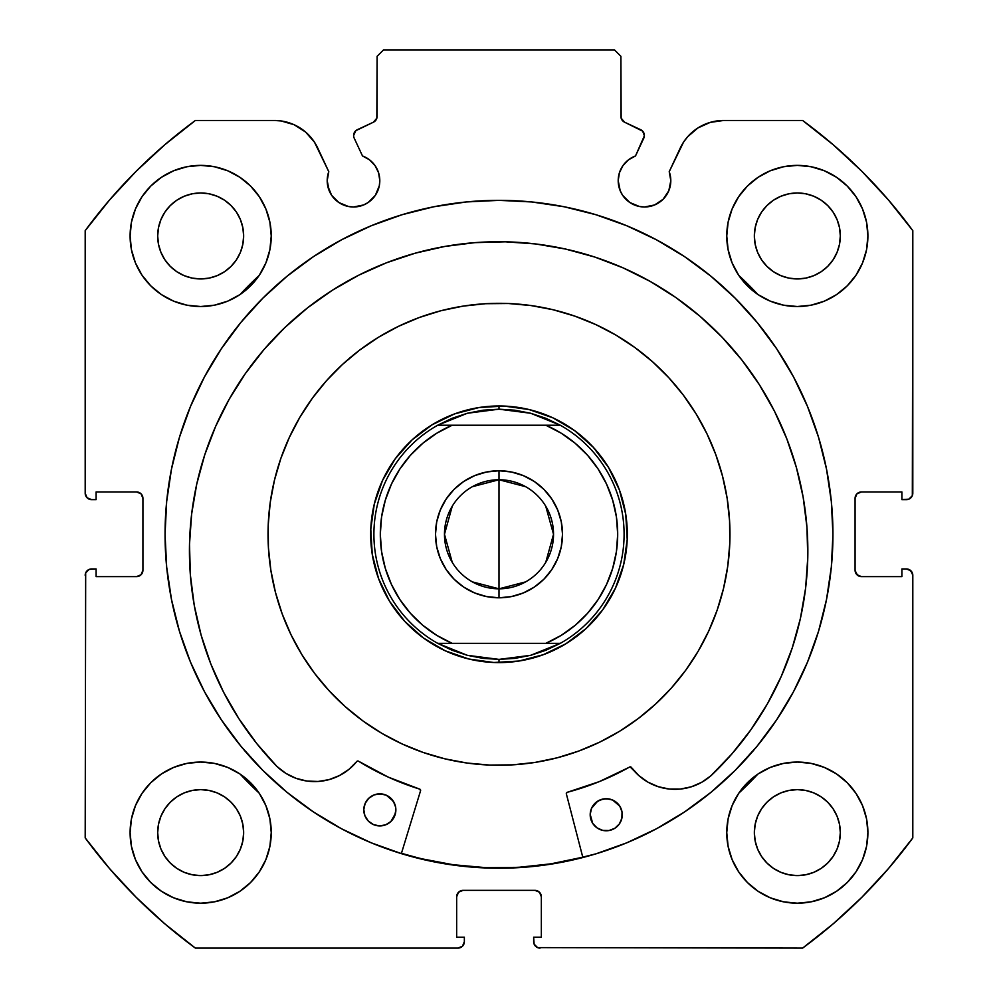 <?xml version="1.0" encoding="UTF-8"?>
<svg xmlns="http://www.w3.org/2000/svg" width="998" height="998" viewBox="0 0 998 998"><rect width="100%" height="100%" fill="white"/><g stroke="black" fill="none" stroke-linecap="round" stroke-linejoin="round"><path stroke-width="1.5" d="M379.302 185.803L379.801 180.675A26.31 26.31 0 0 1 353.492 206.985A26.31 26.31 0 0 1 327.194 180.675L329.19 190.743L331.623 195.284L338.883 202.544L348.364 206.474L353.492 206.985L363.559 204.977L368.112 202.544L375.373 195.284L379.302 185.803L379.801 180.675L378.591 172.766L375.048 165.593L369.51 159.805L362.499 155.962L354.228 138.223A6.412 6.412 0 0 1 353.629 135.503L355.812 130.688L373.402 122.205L376.845 118.176L377.107 56.312L383.519 49.9L614.481 49.9L620.893 56.312L621.155 118.176L624.598 122.205L642.687 131.175L644.371 135.79L635.501 155.962L628.49 159.805L622.952 165.593L619.409 172.766L618.199 180.675A26.31 26.31 0 0 1 635.501 155.962L643.772 138.223A6.412 6.412 0 0 0 640.666 129.69L642.687 131.175M327.194 180.675A26.31 26.31 0 0 1 328.779 171.681L327.194 180.675L327.693 185.803L331.623 195.284M666.377 195.284L668.81 190.743L670.806 180.675A26.31 26.31 0 0 1 644.508 206.985A26.31 26.31 0 0 1 618.199 180.675L620.195 190.743L622.627 195.284L629.888 202.544L639.369 206.474L644.508 206.985L654.563 204.977L663.096 199.276L668.81 190.743L670.806 180.675L669.221 171.681L683.505 142.203L687.61 136.788L697.889 127.969L710.214 122.392L723.625 120.471L802.629 120.471L833.243 144.785L861.923 171.357L888.494 200.037L912.808 230.65L912.322 495.682L908.854 499.15L901.905 499.636L901.905 491.939L861.486 491.939L856.945 493.823L855.074 498.364L855.074 570.22L856.945 574.748L861.486 576.632L901.905 576.632L901.905 568.935L906.396 568.935L910.937 570.806L912.808 575.347L912.808 837.921L888.494 868.534L861.923 897.214L833.243 923.786L802.629 948.1L537.61 947.613L534.13 944.145L533.643 937.197L541.34 937.197L541.34 896.778L539.469 892.237L534.928 890.353L463.072 890.353L458.531 892.237L456.66 896.778L456.66 937.197L464.357 937.197L464.357 941.688L462.473 946.216L457.945 948.1L195.371 948.1L164.757 923.786L136.077 897.214L109.506 868.534L85.192 837.921L85.678 572.889L89.146 569.421L96.095 568.935L96.095 576.632L136.514 576.632L141.055 574.748L142.926 570.22L142.926 498.364L141.055 493.823L136.514 491.939L96.095 491.939L96.095 499.636L91.604 499.636L87.063 497.765L85.192 493.224L85.192 230.65L109.506 200.037L136.077 171.357L164.757 144.785L195.371 120.471L274.375 120.471L281.149 120.958L294.148 124.738L305.563 132.023L314.495 142.203L328.779 171.681L317.788 148.128A47.904 47.904 0 0 0 274.375 120.471L195.371 120.471A513.259 513.259 0 0 0 85.192 230.65L109.506 200.037L136.077 171.357L164.757 144.785M165.057 534.292A333.943 333.943 0 0 1 499 200.349A333.943 333.943 0 0 1 832.943 534.292L831.334 501.557L826.519 469.135L818.56 437.349L807.519 406.498L793.51 376.87L776.656 348.764L757.133 322.441L735.127 298.153L710.85 276.147L684.528 256.623L656.422 239.782L626.794 225.773L595.943 214.732L564.144 206.761L531.734 201.958L499 200.349L466.266 201.958L433.856 206.761L402.057 214.732L371.206 225.773L341.578 239.782L313.472 256.623L287.15 276.147L262.873 298.153L240.867 322.441L221.344 348.764L204.49 376.87L190.481 406.498L179.44 437.349L171.481 469.135L166.666 501.557L165.057 534.292L166.666 567.014L171.481 599.436L179.44 631.223L190.481 662.073L204.49 691.701L221.344 719.808L240.867 746.13L262.873 770.419L287.15 792.424L313.472 811.948L341.578 828.789L371.206 842.811L402.057 853.839L433.856 861.81L466.266 866.613L499 868.223L531.734 866.613L564.144 861.81L595.943 853.839L626.794 842.811L656.422 828.789L684.528 811.948L710.85 792.424L735.127 770.419L757.133 746.13L776.656 719.808L793.51 691.701L807.519 662.073L818.56 631.223L826.519 599.436L831.334 567.014L832.943 534.292A333.943 333.943 0 0 1 499 868.223A333.943 333.943 0 0 1 165.057 534.292M867.898 832.619A70.571 70.571 0 0 1 797.327 903.19A70.571 70.571 0 0 1 726.756 832.619L728.116 846.391L732.133 859.627L738.657 871.828L747.427 882.519L758.118 891.301L770.319 897.813L783.567 901.83L797.327 903.19L811.1 901.83L824.336 897.813L836.536 891.301L847.227 882.519L856.01 871.828L862.534 859.627L866.551 846.391L867.898 832.619L866.551 818.847L862.534 805.611L856.01 793.41L847.227 782.719L836.536 773.937L824.336 767.412L811.1 763.395L797.327 762.048L783.567 763.395L770.319 767.412L758.118 773.937L747.427 782.719L738.657 793.41L732.133 805.611L728.116 818.847L726.756 832.619A70.571 70.571 0 0 1 797.327 762.048A70.571 70.571 0 0 1 867.898 832.619M271.244 832.619A70.571 70.571 0 0 1 200.673 903.19A70.571 70.571 0 0 1 130.102 832.619L131.449 846.391L135.466 859.627L141.99 871.828L150.773 882.519L161.464 891.301L173.664 897.813L186.9 901.83L200.673 903.19L214.433 901.83L227.681 897.813L239.882 891.301L250.573 882.519L259.343 871.828L265.867 859.627L269.884 846.391L271.244 832.619L269.884 818.847L265.867 805.611L259.343 793.41L250.573 782.719L239.882 773.937L227.681 767.412L214.433 763.395L200.673 762.048L186.9 763.395L173.664 767.412L161.464 773.937L150.773 782.719L141.99 793.41L135.466 805.611L131.449 818.847L130.102 832.619A70.571 70.571 0 0 1 200.673 762.048A70.571 70.571 0 0 1 271.244 832.619M867.898 235.952A70.571 70.571 0 0 1 797.327 306.523A70.571 70.571 0 0 1 726.756 235.952L728.116 249.725L732.133 262.961L738.657 275.161L747.427 285.852L758.118 294.635L770.319 301.159L783.567 305.176L797.327 306.523L811.1 305.176L824.336 301.159L836.536 294.635L847.227 285.852L856.01 275.161L862.534 262.961L866.551 249.725L867.898 235.952L866.551 222.192L862.534 208.944L856.01 196.743L847.227 186.052L836.536 177.282L824.336 170.758L811.1 166.741L797.327 165.381L783.567 166.741L770.319 170.758L758.118 177.282L747.427 186.052L738.657 196.743L732.133 208.944L728.116 222.192L726.756 235.952A70.571 70.571 0 0 1 797.327 165.381A70.571 70.571 0 0 1 867.898 235.952M271.244 235.952A70.571 70.571 0 0 1 200.673 306.523A70.571 70.571 0 0 1 130.102 235.952L131.449 249.725L135.466 262.961L141.99 275.161L150.773 285.852L161.464 294.635L173.664 301.159L186.9 305.176L200.673 306.523L214.433 305.176L227.681 301.159L239.882 294.635L250.573 285.852L259.343 275.161L265.867 262.961L269.884 249.725L271.244 235.952L269.884 222.192L265.867 208.944L259.343 196.743L250.573 186.052L239.882 177.282L227.681 170.758L214.433 166.741L200.673 165.381L186.9 166.741L173.664 170.758L161.464 177.282L150.773 186.052L141.99 196.743L135.466 208.944L131.449 222.192L130.102 235.952A70.571 70.571 0 0 1 200.673 165.381A70.571 70.571 0 0 1 271.244 235.952M242.826 244.348L243.649 235.952A42.989 42.989 0 0 1 200.673 278.941A42.989 42.989 0 0 1 157.684 235.952A42.989 42.989 0 0 1 200.673 192.976A42.989 42.989 0 0 1 243.649 235.952L242.826 244.348L240.381 252.407L236.414 259.842L231.062 266.354L224.55 271.693L217.115 275.673L209.056 278.118L200.673 278.941L192.277 278.118L184.218 275.673L176.783 271.693L170.271 266.354L164.932 259.842L160.952 252.407L158.507 244.348L157.684 235.952L158.507 227.569L160.952 219.51L164.932 212.075L170.271 205.563L176.783 200.211L184.218 196.244L192.277 193.799L200.673 192.976L209.056 193.799L217.115 196.244L224.55 200.211L231.062 205.563L236.414 212.075L240.381 219.51L242.826 227.569L243.649 235.952L242.826 227.569M839.493 244.348L840.316 235.952A42.989 42.989 0 0 1 797.327 278.941A42.989 42.989 0 0 1 754.351 235.952A42.989 42.989 0 0 1 797.327 192.976A42.989 42.989 0 0 1 840.316 235.952L839.493 244.348L837.048 252.407L833.068 259.842L827.729 266.354L821.217 271.693L813.782 275.673L805.723 278.118L797.327 278.941L788.944 278.118L780.885 275.673L773.45 271.693L766.938 266.354L761.586 259.842L757.619 252.407L755.174 244.348L754.351 235.952L755.174 227.569L757.619 219.51L761.586 212.075L766.938 205.563L773.45 200.211L780.885 196.244L788.944 193.799L797.327 192.976L805.723 193.799L813.782 196.244L821.217 200.211L827.729 205.563L833.068 212.075L837.048 219.51L839.493 227.569L840.316 235.952L839.493 227.569M242.826 841.002L243.649 832.619A42.989 42.989 0 0 1 200.673 875.608A42.989 42.989 0 0 1 157.684 832.619A42.989 42.989 0 0 1 200.673 789.63A42.989 42.989 0 0 1 243.649 832.619L242.826 841.002L240.381 849.061L236.414 856.496L231.062 863.008L224.55 868.36L217.115 872.327L209.056 874.772L200.673 875.608L192.277 874.772L184.218 872.327L176.783 868.36L170.271 863.008L164.932 856.496L160.952 849.061L158.507 841.002L157.684 832.619L158.507 824.236L160.952 816.164L164.932 808.742L170.271 802.217L176.783 796.878L184.218 792.899L192.277 790.453L200.673 789.63L209.056 790.453L217.115 792.899L224.55 796.878L231.062 802.217L236.414 808.742L240.381 816.164L242.826 824.236L243.649 832.619L242.826 824.236M839.493 841.002L840.316 832.619A42.989 42.989 0 0 1 797.327 875.608A42.989 42.989 0 0 1 754.351 832.619A42.989 42.989 0 0 1 797.327 789.63A42.989 42.989 0 0 1 840.316 832.619L839.493 841.002L837.048 849.061L833.068 856.496L827.729 863.008L821.217 868.36L813.782 872.327L805.723 874.772L797.327 875.608L788.944 874.772L780.885 872.327L773.45 868.36L766.938 863.008L761.586 856.496L757.619 849.061L755.174 841.002L754.351 832.619L755.174 824.236L757.619 816.164L761.586 808.742L766.938 802.217L773.45 796.878L780.885 792.899L788.944 790.453L797.327 789.63L805.723 790.453L813.782 792.899L821.217 796.878L827.729 802.217L833.068 808.742L837.048 816.164L839.493 824.236L840.316 832.619L839.493 824.236M369.51 159.805L375.048 165.593L378.591 172.766L379.801 180.675A26.31 26.31 0 0 0 362.499 155.962L354.228 138.223A6.412 6.412 0 0 1 357.334 129.69L373.402 122.205A6.412 6.412 0 0 0 377.107 116.392L377.107 56.312L383.519 49.9L614.481 49.9L620.893 56.312L620.893 116.392A6.412 6.412 0 0 0 624.598 122.205L640.666 129.69M164.757 923.786L136.077 897.214L109.506 868.534M456.66 896.778A6.412 6.412 0 0 1 463.072 890.353L458.531 892.237L456.66 896.778L456.66 937.197L464.357 937.197L464.357 941.688A6.412 6.412 0 0 1 457.945 948.1L195.371 948.1A513.259 513.259 0 0 1 85.192 837.921L85.678 572.889M142.44 572.665L142.926 570.22A6.412 6.412 0 0 1 136.514 576.632L138.972 576.145M138.972 492.426L136.514 491.939A6.412 6.412 0 0 1 142.926 498.364L142.44 495.906M89.146 499.15L87.063 497.765M376.845 118.176L377.107 116.392M643.984 133.308L644.371 135.79M628.49 159.805L622.952 165.593L619.409 172.766M649.636 206.474L654.563 204.977M855.56 495.906L855.074 498.364A6.412 6.412 0 0 1 861.486 491.939L901.905 491.939L901.905 499.636L906.396 499.636A6.412 6.412 0 0 0 912.808 493.224L912.808 230.65A513.259 513.259 0 0 0 802.629 120.471L723.625 120.471A47.904 47.904 0 0 0 680.212 148.128L669.221 171.681A26.31 26.31 0 0 1 670.806 180.675L670.407 176.11M687.61 136.788L692.437 132.023M697.889 127.969L710.214 122.392M833.243 144.785L861.923 171.357M910.937 497.765L908.854 499.15M855.56 572.665L859.029 576.145L861.486 576.632A6.412 6.412 0 0 1 855.074 570.22L855.074 498.364M908.854 569.421L912.322 572.889M888.494 868.534L861.923 897.214L833.243 923.786M861.486 576.632L901.905 576.632L901.905 568.935L906.396 568.935A6.412 6.412 0 0 1 912.808 575.347L912.808 837.921A513.259 513.259 0 0 1 802.629 948.1L537.61 947.613M541.34 896.778L539.469 892.237L534.928 890.353A6.412 6.412 0 0 1 541.34 896.778L541.34 937.197L533.643 937.197L533.643 941.688A6.412 6.412 0 0 0 540.055 948.1M186.9 305.176L200.673 306.523L214.433 305.176M783.567 305.176L797.327 306.523L811.1 305.176M847.227 285.852L856.01 275.161L862.534 262.961M854.55 791.302L847.227 782.719M85.192 230.65L85.192 493.224A6.412 6.412 0 0 0 91.604 499.636L96.095 499.636L96.095 491.939L136.514 491.939M227.681 170.758L224.226 169.423M141.99 275.161L150.773 285.852M824.336 170.758L820.942 169.448M265.867 805.611L259.343 793.41M239.882 773.937L227.681 767.412M836.536 773.937L832.968 771.704M836.536 891.301L847.227 882.519M231.062 205.563L224.55 200.211M209.056 193.799L200.673 192.976L192.277 193.799M170.271 205.563L164.932 212.075M158.507 227.569L157.684 235.952L158.507 244.348M170.271 266.354L176.783 271.693M192.277 278.118L200.673 278.941L209.056 278.118M231.062 266.354L236.414 259.842M827.729 205.563L821.217 200.211M805.723 193.799L797.327 192.976L788.944 193.799M766.938 205.563L761.586 212.075M755.174 227.569L754.351 235.952L755.174 244.348M766.938 266.354L773.45 271.693M788.944 278.118L797.327 278.941L805.723 278.118M827.729 266.354L833.068 259.842M161.464 891.301L150.773 882.519M231.062 802.217L224.55 796.878M209.056 790.453L200.673 789.63L192.277 790.453M170.271 802.217L164.932 808.742M158.507 824.236L157.684 832.619L158.507 841.002M170.271 863.008L176.783 868.36M192.277 874.772L200.673 875.608L209.056 874.772M231.062 863.008L236.414 856.496M827.729 802.217L821.217 796.878M805.723 790.453L797.327 789.63L788.944 790.453M766.938 802.217L761.586 808.742M755.174 824.236L754.351 832.619L755.174 841.002M766.938 863.008L773.45 868.36M788.944 874.772L797.327 875.608L805.723 874.772M827.729 863.008L833.068 856.496M142.926 498.364L142.926 570.22M136.514 576.632L96.095 576.632L96.095 568.935L91.604 568.935A6.412 6.412 0 0 0 85.192 575.347M463.072 890.353L534.928 890.353M341.578 239.782L313.472 256.623M287.15 792.424L313.472 811.948M341.578 828.789L371.206 842.811M626.794 842.811L656.422 828.789M684.528 811.948L710.85 792.424M613.583 592.026L614.543 590.092M441.253 648.875L443.199 649.835M384.417 476.545L383.457 478.479M556.747 419.696L554.801 418.736M371.855 516.989L370.894 526.944M370.919 542.126L371.93 552.081M374.911 566.964L377.843 576.532M383.669 590.542L387.324 597.478M387.374 597.565L388.409 599.361M396.867 611.961L401.77 618.011M401.832 618.099L403.229 619.683M413.983 630.387L419.933 635.352M457.234 655.611L466.815 658.493M481.697 661.425L491.665 662.385M506.834 662.36L516.789 661.362M531.684 658.368L541.24 655.449M555.25 649.611L562.198 645.955M562.273 645.918L564.07 644.883M576.669 636.425L582.72 631.522M582.807 631.447L584.391 630.062M595.107 619.309L600.06 613.346M620.332 576.058L623.214 566.477M626.145 551.582L627.106 541.627M627.081 526.445L626.07 516.49M623.089 501.607L620.157 492.039M614.331 478.03L610.676 471.093M610.626 471.006L609.591 469.21M601.133 456.61L596.23 450.56M596.168 450.485L594.771 448.888M584.017 438.184L578.067 433.232M540.766 412.96L531.186 410.078M516.303 407.147L506.335 406.186M491.166 406.211L481.211 407.209M466.316 410.203L456.76 413.122M442.75 418.96L435.802 422.616M435.727 422.665L433.93 423.701M421.331 432.146L415.28 437.049M415.193 437.124L413.609 438.521M402.893 449.262L397.94 455.225M377.668 492.513L374.786 502.094M472.391 486.687L499 479.751A54.528 54.528 0 0 0 444.472 534.292A54.528 54.528 0 0 0 499 588.82L499 597.802A63.51 63.51 0 0 1 435.49 534.292A63.51 63.51 0 0 1 499 470.769L499 588.82A54.528 54.528 0 0 1 444.472 534.292A54.528 54.528 0 0 1 499 479.751L525.609 486.687M525.609 581.884L499 588.82L472.391 581.884M452.256 562.361L444.472 534.292L452.256 506.211M499 405.974L499 409.18L499 405.974A128.318 128.318 0 0 1 627.318 534.292A128.318 128.318 0 0 1 499 662.597A128.318 128.318 0 0 0 627.318 534.292A128.318 128.318 0 0 0 499 405.974A128.318 128.318 0 0 0 370.682 534.292A128.318 128.318 0 0 0 499 662.597A128.318 128.318 0 0 1 370.682 534.292A128.318 128.318 0 0 1 499 405.974M483.032 658.368L467.326 655.312L452.131 650.284L437.71 643.348L560.29 643.348L545.869 650.284L530.674 655.312L514.968 658.368L499 659.391L499 662.597L499 659.391L467.326 655.312L437.71 643.348A125.112 125.112 0 0 1 437.71 425.223L467.326 413.259L499 409.18L530.674 413.259L560.29 425.223A125.112 125.112 0 0 1 560.29 643.348L530.674 655.312L499 659.391L483.069 658.368M498.913 405.974L488.995 406.361L498.913 405.974M476.508 407.957L464.245 410.764L476.508 407.957M449.898 415.742L440.817 419.921M429.876 426.183L427.718 427.593M410.116 441.74L408.307 443.511L410.116 441.74M408.269 443.549L401.47 450.896M393.773 460.864L387.087 471.53M381.461 482.807L380.45 485.178M373.676 506.722L373.152 509.242L373.676 506.722M373.152 509.267L371.58 519.135L373.152 509.267M370.707 531.697L370.682 534.192L370.707 531.697M370.682 534.379L371.069 544.284L370.682 534.379M372.678 556.772L375.485 569.047L372.678 556.784M380.45 583.393L384.642 592.475M390.892 603.403L392.314 605.574M408.269 625.022L415.605 631.809M425.572 639.518L436.238 646.205M447.516 651.819L449.898 652.829M471.43 659.603L483.855 661.699L471.443 659.603M499.087 662.597L509.005 662.21L499.087 662.597M521.492 660.614L533.755 657.807L521.492 660.614M548.102 652.829L557.183 648.65M568.124 642.388L570.282 640.978M587.884 626.831L589.693 625.06L587.884 626.831M589.731 625.022L596.53 617.675M604.227 607.707L610.913 597.054M616.539 585.764L617.55 583.393M624.324 561.849L626.42 549.436L624.324 561.849M627.293 536.874L627.318 534.379L627.293 536.874M625.322 511.799L624.848 509.267L625.322 511.799M622.515 499.536L624.848 509.242L622.515 499.524M617.55 485.178L613.358 476.096M607.108 465.168L605.686 462.997M582.395 436.762L589.781 443.599M572.428 429.053L561.762 422.366M550.484 416.752L548.102 415.742M526.57 408.968L514.145 406.872L526.557 408.968M514.968 410.203L499 409.18L483.032 410.203L467.326 413.259L452.131 418.287L437.71 425.223L560.29 425.223L545.869 418.287L530.674 413.259L514.931 410.203M399.936 468.923L410.39 455.325M381.56 551.47L380.313 534.292L381.56 517.064L385.315 500.198L391.466 484.055L399.849 469.035M436.812 635.377L422.828 625.309L410.428 613.296L399.899 599.598L391.466 584.516L385.315 568.373L381.573 551.557M598.064 599.661L587.61 613.246M617.687 534.342L616.44 551.52L612.685 568.373L606.547 584.491L598.151 599.536M561.188 433.194L575.172 443.262L587.572 455.288L598.101 468.973L606.534 484.055L612.685 500.198L616.44 517.064L617.687 534.229M474.699 592.962L463.708 587.098L454.09 579.202L463.708 587.098L474.699 592.962L486.612 596.579L499 597.802L511.388 596.579L523.301 592.962L534.292 587.098L523.301 592.962M463.708 481.473L474.699 475.609L463.708 481.473L454.09 489.369L446.193 499L440.318 509.978L436.7 521.892L435.49 534.292L436.7 546.679L440.318 558.593L446.193 569.571L454.09 579.202M486.612 471.992L499 470.769L486.612 471.992L474.699 475.609M523.301 475.609L534.292 481.473L543.91 489.369L534.292 481.473L523.301 475.609L511.388 471.992L499 470.769A63.51 63.51 0 0 1 562.51 534.292A63.51 63.51 0 0 1 499 597.802L499 479.751A54.528 54.528 0 0 1 553.528 534.292A54.528 54.528 0 0 1 499 588.82A54.528 54.528 0 0 0 553.528 534.292A54.528 54.528 0 0 0 499 479.751L499 470.769M561.3 521.892L562.51 534.292L561.3 521.892L557.682 509.978L551.807 499L543.91 489.369M410.428 455.288L422.828 443.262L436.85 433.169L452.181 425.223L437.71 425.223A125.112 125.112 0 0 0 437.71 643.348L439.893 643.348M587.572 613.296L575.172 625.309L561.15 635.402L545.819 643.348L452.181 643.348A118.687 118.687 0 0 1 452.181 425.223L545.819 425.223L561.15 433.169M439.906 643.348L452.181 643.348L436.85 635.402M534.292 587.098L543.91 579.202L551.807 569.571L557.682 558.593L561.3 546.679L562.51 534.292M560.29 425.223L545.819 425.223A118.687 118.687 0 0 1 545.819 643.348L560.29 643.348A125.112 125.112 0 0 0 560.29 425.223M545.744 506.211L553.528 534.292L545.744 562.361M710.813 775.87L710.788 775.845A54.354 54.354 0 0 1 631.31 767.375L629.651 767.013A266.89 266.89 0 0 1 567.263 792.3A1.285 1.285 0 0 0 566.353 793.872L582.857 857.519L566.353 793.872A1.285 1.285 0 0 1 566.303 793.522L567.263 792.3L599.262 781.634L630.087 766.863L638.882 775.633L647.976 782.158L658.231 786.686L669.184 789.019L680.399 789.056L691.365 786.786L701.644 782.32L710.813 775.87L732.033 753.764L750.958 729.675L767.412 703.815L781.222 676.469L792.262 647.877L800.421 618.336L805.611 588.146L807.781 557.57A309.205 309.205 0 0 1 710.813 775.87L732.033 753.764M620.918 821.192L622.265 815.092A16.043 16.043 0 0 1 605.886 830.773A16.043 16.043 0 0 1 590.192 814.393L592.7 823.362L597.029 827.878L602.767 830.398L609.017 830.536L614.855 828.265L619.371 823.936L621.891 818.21L622.028 811.948L619.758 806.122L612.685 800.059L606.572 798.712L600.409 799.797L595.132 803.165L591.552 808.293L590.192 814.393L591.278 820.556M390.929 821.466L394.509 816.339L395.869 810.226A16.043 16.043 0 0 1 379.49 825.92A16.043 16.043 0 0 1 363.796 809.54L364.881 815.703L368.25 820.98L373.377 824.56L379.49 825.92L385.652 824.822L390.929 821.466L395.495 813.345L395.62 807.095L393.362 801.257L386.288 795.194L380.176 793.847L374.013 794.932L368.736 798.3L365.143 803.427L363.796 809.54L364.881 815.703M196.743 484.117L191.641 514.032L189.508 544.297A309.205 309.205 0 0 1 505.275 241.803A309.205 309.205 0 0 1 807.781 557.57L806.945 527.243L803.14 497.141L796.404 467.551L786.786 438.771L774.411 411.064L759.366 384.704L741.826 359.954L721.928 337.037L699.885 316.179L675.908 297.579L650.222 281.424L623.076 267.863L594.733 257.035L565.467 249.038L535.552 243.936L505.275 241.803L474.948 242.639L444.846 246.444L415.255 253.18L386.476 262.786L358.769 275.174L332.409 290.206L307.658 307.758L284.742 327.643L263.884 349.687L245.296 373.664L229.128 399.35L215.58 426.508L204.74 454.851L196.743 484.117L191.641 514.032L189.508 544.297L190.369 574.935L194.248 605.324L201.134 635.19L210.927 664.219L223.552 692.138L238.884 718.672L256.76 743.56L277.02 766.564A309.205 309.205 0 0 1 189.508 544.297L190.369 574.935M240.206 294.41A352.868 352.868 0 0 1 259.131 275.498L240.206 294.41L254.902 279.477M738.869 275.498A352.868 352.868 0 0 1 757.794 294.41L738.869 275.485M259.131 793.086A352.868 352.868 0 0 1 240.206 774.161L259.131 793.086M757.794 774.161A352.868 352.868 0 0 1 738.869 793.086L757.806 774.149L738.869 793.086M420.57 790.74L401.346 853.627L420.57 790.74L419.721 789.131A266.89 266.89 0 0 1 358.482 761.187L388.222 777.105L419.721 789.131A1.285 1.285 0 0 1 420.57 790.74M210.927 664.219L223.552 692.138L238.884 718.672L256.76 743.56L277.02 766.564L285.902 773.388L295.969 778.29L306.835 781.035L318.038 781.471L329.078 779.625L339.52 775.533L348.888 769.408L357.159 761.175L358.482 761.187A1.285 1.285 0 0 0 356.81 761.474L357.596 761.012M792.262 647.877L800.421 618.336M806.945 527.243L803.14 497.141L796.404 467.551M786.786 438.771L774.411 411.064L759.366 384.704L741.826 359.954M721.928 337.037L699.885 316.179M675.908 297.579L650.222 281.424M594.733 257.035L565.467 249.038L535.552 243.936L505.275 241.803L474.948 242.639M415.255 253.18L386.476 262.786M348.888 769.408L356.81 761.474A54.354 54.354 0 0 1 277.045 766.526L285.902 773.388L295.969 778.29M318.038 781.471L329.078 779.625L339.52 775.533M250.111 784.428L240.206 774.161M254.927 279.452L259.131 275.485M629.651 767.013A1.285 1.285 0 0 1 631.31 767.375L638.882 775.633L647.976 782.158M394.784 804.064L391.416 798.787L386.288 795.194M383.294 794.221L377.044 794.084M374.013 794.932L371.206 796.354M619.758 806.122L617.812 803.652M609.691 799.086L603.441 798.949L597.602 801.219L591.552 808.293M592.7 823.362L594.646 825.833M363.796 809.54A16.043 16.043 0 0 1 380.176 793.847A16.043 16.043 0 0 1 395.869 810.226M590.192 814.393A16.043 16.043 0 0 1 606.572 798.712A16.043 16.043 0 0 1 622.265 815.092M723.525 588.446L727.754 566.165L723.525 588.446L717.138 610.19L708.642 631.198L698.138 651.282L685.713 670.244L671.492 687.884L655.599 704.052A230.962 230.962 0 0 1 329.228 690.89A230.962 230.962 0 0 1 342.401 364.519A230.962 230.962 0 0 1 668.772 377.681A230.962 230.962 0 0 1 655.599 704.052L638.209 718.585L619.471 731.347L599.573 742.2L578.715 751.057L557.084 757.831L534.891 762.447L512.361 764.867L489.694 765.067L467.114 763.046L444.846 758.817L467.114 763.046M582.782 857.207A333.619 333.619 0 0 1 401.433 853.315L420.782 858.604L452.942 864.705L485.552 867.636L518.286 867.349L550.846 863.856L582.894 857.182L550.846 863.856M553.154 309.754L530.886 305.538L553.154 309.754L574.898 316.154L595.918 324.637L616.003 335.141L634.953 347.578L652.605 361.8L668.772 377.681L683.306 395.083L696.055 413.808L706.921 433.706L715.778 454.577L722.54 476.208L727.155 498.389L729.575 520.931L729.775 543.598L727.754 566.165M274.475 480.138L270.246 502.406L274.475 480.138L280.862 458.381L289.358 437.374L299.862 417.289L312.287 398.327L326.508 380.687L342.401 364.519L359.791 349.986L378.529 337.224L398.427 326.371L419.285 317.514L440.916 310.74L463.109 306.124L485.639 303.704L508.306 303.504L530.886 305.538M444.846 758.817L423.102 752.43L402.082 743.934L381.997 733.43L363.047 721.005L345.395 706.771L329.228 690.89L314.694 673.488L301.945 654.763L291.079 634.865L282.222 613.995L275.46 592.363L270.845 570.182L268.425 547.64L268.225 524.973L270.246 502.406M586.001 628.603L602.73 609.815L615.467 588.134L623.738 564.369L627.206 539.456L625.758 514.344L619.434 490.006L608.481 467.363L593.311 447.291L574.536 430.562L552.842 417.813L529.09 409.554L504.177 406.074L479.065 407.533L454.714 413.858L432.072 424.811L411.999 439.968L395.27 458.756L382.533 480.45L374.262 504.202L370.794 529.115L372.242 554.227L378.566 578.578L389.519 601.22L404.689 621.292L423.464 638.021L445.158 650.758L468.91 659.029L493.823 662.497L518.935 661.038L543.286 654.713L565.928 643.76L586.001 628.603L602.73 609.815M432.072 424.811L437.548 421.643M574.536 430.562L593.311 447.291M608.481 467.363L611.649 472.84M565.928 643.76L560.452 646.929M423.464 638.021L404.689 621.292M389.519 601.22L386.351 595.731M395.27 458.756L411.999 439.968"/></g></svg>
